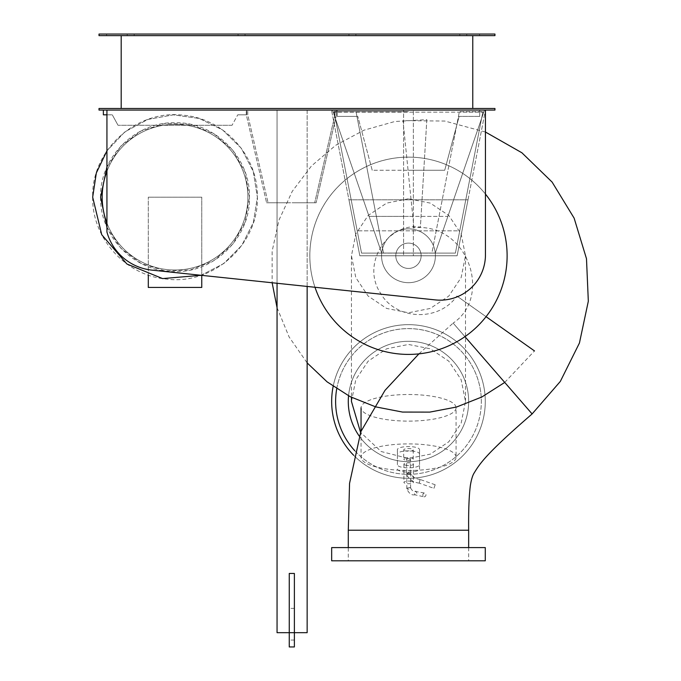 <?xml version="1.0" encoding="UTF-8"?>
<svg xmlns="http://www.w3.org/2000/svg" width="681" height="681" viewBox="0 0 681 681"><rect width="100%" height="100%" fill="white"/><g stroke="black" fill="none" stroke-linecap="round" stroke-linejoin="round"><path stroke-width="0.51" stroke-dasharray="3.4 2.55" d="M201.755 275.362L201.755 197.175L201.755 287.442L148.305 287.442L148.305 197.175L148.305 275.073M201.755 197.175L148.305 197.175L201.755 197.175M106.934 114.817L112.297 114.817L103.367 114.817L103.367 110.067L246.692 110.067L246.692 114.817L237.763 114.817L246.692 114.817L246.692 110.067L103.367 110.067M112.297 114.817L118.017 125.27L112.297 114.817M232.042 125.27L118.017 125.27L232.042 125.27L237.763 114.817L232.042 125.27M100.592 197.175C99.571 236.945 135.255 272.63 175.034 271.608C214.804 272.63 250.489 236.945 249.467 197.175C250.489 157.396 214.804 121.712 175.034 122.742C135.255 121.712 99.571 157.396 100.592 197.175M92.676 197.175C91.782 238.052 125.67 275.694 166.419 279.074C213.213 285.407 258.797 244.368 257.384 197.175C258.278 156.289 224.389 118.656 183.64 115.268C136.847 108.934 91.271 149.973 92.676 197.175M201.099 275.294L223.836 263.504L241.849 245.313L253.4 222.466L257.384 197.175L253.255 171.416L241.278 148.254L222.653 129.986L199.261 118.46L173.425 114.834L147.76 119.464L124.827 131.893L106.934 150.867L124.827 131.893L147.76 119.464L173.425 114.834L199.261 118.46L222.653 129.986L241.278 148.254L253.255 171.416L257.384 197.175L253.4 222.466L241.849 245.313L223.836 263.504L201.099 275.294M106.934 227.224L120.886 248.25L141.069 263.411L165.16 270.953L190.382 270.008L213.843 260.687L232.842 244.062L245.186 222.049L249.467 197.175L245.186 172.302L232.842 150.28L213.843 133.655L190.382 124.342L165.16 123.397L141.069 130.939L120.886 146.092L106.934 167.126M102.184 197.175A72.85 72.85 0 0 0 175.034 270.025A72.85 72.85 0 0 0 247.884 197.175A72.85 72.85 0 0 0 175.034 124.325A72.85 72.85 0 0 0 102.184 197.175M106.934 223.053A72.85 72.85 0 0 0 247.884 197.175A72.85 72.85 0 0 0 106.934 171.297M411.52 481.331A4.75 1.328 180 0 0 406.548 481.203A4.75 1.328 180 0 0 403.91 482.395A4.75 1.328 180 0 0 405.808 483.459A4.75 1.328 180 0 0 410.788 483.587A4.75 1.328 180 0 0 413.418 482.395A4.75 1.328 180 0 0 411.52 481.331M405.808 465.217A4.75 1.328 -0 0 1 403.91 464.153A4.75 1.328 -0 0 1 406.548 462.961A4.75 1.328 -0 0 1 411.52 463.089A4.75 1.328 -0 0 1 413.418 464.153A4.75 1.328 -0 0 1 410.788 465.344A4.75 1.328 -0 0 1 405.808 465.217M423.991 496.798A1.898 1.549 102.4 0 0 424.808 493.087A1.898 1.549 102.4 0 0 423.991 496.798L415.189 494.866L413.946 492.661L415.725 491.095L416.976 493.299L415.699 494.874L412.916 494.866C410.558 494.585 408.532 492.584 406.838 488.864L407.195 488.124L409.851 487.528L410.609 488.149L410.226 488.762L407.57 489.324L407.195 488.124M410.575 487.979C412.014 490.363 413.061 491.418 413.707 491.146L424.808 493.087A1.898 1.549 102.4 0 0 424.799 493.078M407.57 473.661A1.898 0.528 -0 0 1 406.812 473.244A1.898 0.528 -0 0 1 407.859 472.767A1.898 0.528 -0 0 1 409.851 472.818A1.898 0.528 -0 0 1 410.609 473.244A1.898 0.528 -0 0 1 409.553 473.712A1.898 0.528 -0 0 1 407.57 473.661M397.389 469.047A11.083 3.107 180 0 0 408.472 472.146A11.083 3.107 180 0 0 419.556 469.047L419.556 464.74A11.083 3.107 -0 0 1 408.472 467.838A11.083 3.107 -0 0 1 397.389 464.74L397.389 449.664A11.083 3.107 -0 0 1 408.472 446.566A11.083 3.107 -0 0 1 419.556 449.664L419.556 453.972A11.083 3.107 180 0 0 408.472 450.865A11.083 3.107 180 0 0 397.389 453.972M397.389 464.74L397.389 449.664M419.556 469.047L419.556 453.972M419.556 449.664L419.556 464.74M413.222 459.028A4.75 1.328 180 0 0 408.472 457.692A4.75 1.328 180 0 0 403.722 459.028L403.722 449.903A4.75 1.328 -0 0 1 408.472 448.575A4.75 1.328 -0 0 1 413.222 449.903L413.222 459.028A4.75 1.328 180 0 1 408.472 460.356A4.75 1.328 180 0 1 403.722 459.028M413.222 449.903A4.75 1.328 -0 0 1 408.472 451.231A4.75 1.328 -0 0 1 403.722 449.903M419.258 483.067L420.109 479.475L419.275 483.144L433.908 488.345L435.176 484.761L433.908 488.345M435.176 484.761L420.109 479.475M408.472 473.695L410.371 473.738L408.472 474.759L406.574 474.691L408.472 473.695M420.092 479.398C415.87 478.981 412.618 477.066 410.354 473.661L410.371 459.028A1.898 0.528 -0 0 1 408.472 459.556A1.898 0.528 -0 0 1 406.574 459.028A1.898 0.528 -0 0 1 408.472 458.492A1.898 0.528 -0 0 1 410.371 459.028M419.275 483.144C413.605 482.395 409.375 479.594 406.591 474.751L406.574 459.028M408.472 110.067L484.489 110.067L483.774 112.135L333.162 112.135L332.456 110.067L333.162 112.135L483.774 112.135L484.489 110.067L332.456 110.067L484.489 110.067L435.261 253.051L381.683 253.051L332.456 110.067L381.683 253.051L435.261 253.051L484.489 110.067L332.456 110.067L484.489 110.067L447.885 216.388L408.472 216.388L447.885 216.388L484.489 110.067L332.456 110.067L369.059 216.388L332.456 110.067L485.442 110.067L331.502 110.067L408.472 110.067M337.206 116.4L337.206 110.067L337.206 116.4L357.789 116.4L337.206 116.4M372.218 170.25L357.789 116.4L372.218 170.25L408.472 170.25L372.218 170.25M444.719 170.25L408.472 170.25L444.719 170.25L459.147 116.4L444.719 170.25M479.739 116.4L459.147 116.4L479.739 116.4L479.739 110.067L479.739 116.4M403.578 110.067L413.367 110.067L403.578 110.067L403.578 255.775L403.578 110.067M413.367 255.775L403.578 255.775L413.367 255.775L413.367 110.067L413.367 255.775M408.472 216.388L369.059 216.388L408.472 216.388M459.743 230.833L455.41 253.119L459.743 230.833L357.202 230.833L459.743 230.833M361.534 253.119L357.202 230.833L361.534 253.119L455.41 253.119L361.534 253.119L383.514 253.119L361.534 253.119L334.039 111.65L356.01 111.65L383.514 253.119L356.01 111.65L334.039 111.65L361.534 253.119L455.41 253.119L482.906 111.65L455.41 253.119L431.865 253.119L459.369 111.65L482.906 111.65L459.369 111.65L431.865 253.119L455.41 253.119L482.906 111.65L455.41 253.119L361.534 253.119L334.039 111.65L361.534 253.119M468 199.805L457.121 255.775L468 199.805L348.944 199.805L468 199.805M359.823 255.775L348.944 199.805L359.823 255.775L457.121 255.775L359.823 255.775L331.502 110.067L359.823 255.775L408.472 255.775L359.823 255.775M408.472 111.65L334.039 111.65L408.472 111.65M457.121 255.775L408.472 255.775L457.121 255.775L485.442 110.067L457.121 255.775M106.934 232.017L106.934 110.067L485.442 110.067L485.442 255.775A45.346 45.346 0 0 1 435.363 299.912L151.854 270.119A52.267 52.267 0 0 1 106.934 232.017M290.642 110.067L246.301 110.067L290.642 110.067M246.301 114.817L246.301 110.067L246.301 114.817L266.603 202.776L246.301 114.817M290.642 202.776L266.603 202.776L290.642 202.776M334.984 114.817L314.682 202.776L334.984 114.817L334.984 110.067L334.984 114.817M292.098 110.067L336.448 110.067L292.098 110.067M247.756 114.817L247.756 110.067L247.756 114.817L268.067 202.776L247.756 114.817M292.098 202.776L316.137 202.776L292.098 202.776M336.448 114.817L316.137 202.776L336.448 114.817L336.448 110.067L336.448 114.817M289.255 624.222L289.255 608.38L289.255 624.222M294.379 624.222L294.379 608.38L294.379 624.222M289.255 632.675L289.255 573.462L294.379 573.462L294.379 632.675L289.255 632.675L289.255 646.95M294.379 646.95L294.379 632.675M277.056 283.27L277.056 110.067L307.148 110.067L277.056 110.067L277.056 632.675L307.148 632.675L307.148 110.067L277.056 110.067L277.056 632.675L307.148 632.675L307.148 286.437M277.056 110.067L277.056 632.675L307.148 632.675L307.148 110.067L277.056 110.067M418.909 353.865L453.163 323.092L532.116 413.937M348.289 530.227L468.656 530.227L348.289 530.227M532.116 413.946L453.163 323.092C492.925 296.363 467.702 222.381 413.963 227.777L402.982 120.639L413.963 227.777M408.472 268.442A12.667 12.667 0 0 1 395.806 255.775A12.667 12.667 0 0 1 408.472 243.1A12.667 12.667 0 0 1 421.139 255.775A12.667 12.667 0 0 1 408.472 268.442A12.667 12.667 0 0 1 395.806 255.775A12.667 12.667 0 0 1 408.472 243.1A12.667 12.667 0 0 1 421.139 255.775A12.667 12.667 0 0 1 408.472 268.442M408.472 282.692A26.925 26.925 0 0 1 381.547 255.775A26.925 26.925 0 0 1 408.472 228.85A26.925 26.925 0 0 1 435.397 255.775A26.925 26.925 0 0 1 408.472 282.692A26.925 26.925 0 0 1 381.547 255.775A26.925 26.925 0 0 1 408.472 228.85A26.925 26.925 0 0 1 435.397 255.775A26.925 26.925 0 0 1 408.472 282.692M314.988 287.263A98.651 98.651 0 0 1 485.442 194.068M408.472 354.418A98.651 98.651 0 0 1 309.821 255.775A98.651 98.651 0 0 1 408.472 157.124A98.651 98.651 0 0 1 507.115 255.775A98.651 98.651 0 0 1 408.472 354.418M504.732 382.424L534.491 350.928L456.908 296.065C438.3 322.573 395.269 319.721 380.602 293.281C360.632 263.726 387.966 222.057 420.39 227.148L426.825 119.643L394.767 121.524L363.926 130.207L335.724 145.266L311.455 165.977L292.243 191.352L278.938 220.193L272.145 251.144L272.136 282.76M277.056 307.676L289.102 336.959L307.148 362.905M426.825 119.643L420.39 227.148M456.908 296.065L486.064 316.682M485.442 132.029L444.863 121.056L402.982 120.639M351.456 401.475L355.797 379.657L368.149 361.168L386.638 348.808L408.472 344.458L430.307 348.808L448.796 361.168L461.148 379.657L465.489 401.475L461.148 423.284L448.796 441.782L430.307 454.142L408.472 458.483L381.173 451.529L360.564 432.384M408.472 198.758L386.638 203.108L368.149 215.46L355.797 233.958L351.456 255.775L355.797 277.584L368.149 296.082L386.638 308.433L408.472 312.783L430.307 308.433L448.796 296.082L461.148 277.584L465.489 255.775L461.148 233.958L448.796 215.46L430.307 203.108L408.472 198.758M468.656 547.592L468.656 560.795L348.289 560.795L348.289 547.592M348.289 560.795L468.656 560.795M331.664 560.795L485.281 560.795M485.281 547.592L331.664 547.592M354.716 450.643A72.85 72.85 0 0 0 481.322 401.475A72.85 72.85 0 0 1 408.472 474.325A72.85 72.85 0 0 1 335.622 401.475A72.85 72.85 0 0 1 408.472 328.625A72.85 72.85 0 0 1 481.322 401.475A72.85 72.85 0 0 0 336.729 388.791M361.049 431.141L361.049 457.198A47.508 13.297 180 0 0 408.566 470.503A47.508 13.297 180 0 0 456.074 457.198L456.074 407.817A47.508 13.297 -0 0 1 408.566 421.113A47.508 13.297 -0 0 1 361.049 407.817A47.508 13.297 -0 0 1 408.566 394.512A47.508 13.297 -0 0 1 456.074 407.817M456.074 457.198A47.508 13.297 180 0 0 408.566 443.901A47.508 13.297 180 0 0 361.049 457.198M359.193 436.019A60.183 60.183 0 0 0 468.656 401.475A60.183 60.183 0 0 1 408.472 461.658A60.183 60.183 0 0 1 348.289 401.475A60.183 60.183 0 0 1 408.472 341.292A60.183 60.183 0 0 1 468.656 401.475A60.183 60.183 0 0 0 411.307 341.36A60.183 60.183 0 0 0 348.553 395.814M353.626 455.248A76.808 76.808 0 0 0 485.281 401.475A76.808 76.808 0 0 1 408.472 478.283A76.808 76.808 0 0 1 331.664 401.475A76.808 76.808 0 0 1 408.472 324.667A76.808 76.808 0 0 1 485.281 401.475A76.808 76.808 0 0 0 333.162 386.365M113.582 34.05L106.611 34.05L106.611 35.633L113.582 35.633L113.582 34.05L106.611 34.05M113.582 35.633L106.611 35.633M486.549 34.05L479.577 34.05L479.577 35.633L486.549 35.633L486.549 34.05L479.577 34.05M486.549 35.633L479.577 35.633M134.174 34.05L127.202 34.05L127.202 35.633L134.174 35.633L134.174 34.05L127.202 34.05L134.174 34.05L134.174 35.633L127.202 35.633L134.174 35.633L127.202 35.633L127.202 34.05L134.174 34.05M245.032 34.05L238.061 34.05L238.061 35.633L245.032 35.633L245.032 34.05L238.061 34.05L245.032 34.05L245.032 35.633L238.061 35.633L245.032 35.633L238.061 35.633L238.061 34.05L245.032 34.05M355.891 34.05L348.927 34.05L348.927 35.633L355.891 35.633L355.891 34.05L348.927 34.05L355.891 34.05L355.891 35.633L348.927 35.633L355.891 35.633L348.927 35.633L348.927 34.05L355.891 34.05M466.749 34.05L459.786 34.05L459.786 35.633L466.749 35.633L466.749 34.05L459.786 34.05L466.749 34.05L466.749 35.633L459.786 35.633L466.749 35.633L459.786 35.633L459.786 34.05L466.749 34.05M121.184 108.483L472.767 108.483L472.767 35.633L121.184 35.633L121.184 108.483L472.767 108.483M121.184 35.633L472.767 35.633M494.942 35.633L99.009 35.633L99.009 34.05L494.942 34.05L494.942 35.633M99.009 108.483L494.942 108.483L494.942 110.067L99.009 110.067L99.009 108.483M485.442 110.067L106.934 110.067M403.91 464.153L403.91 482.395M413.418 464.153L413.418 482.395M406.812 488.72L406.812 473.244M410.609 488.149L410.609 473.244M294.379 608.38L289.255 608.38M294.379 640.055L289.255 640.055M351.456 255.775L351.456 397.312M465.489 401.475L465.489 255.775"/><path stroke-width="1.02" d="M148.305 275.073L148.305 287.442L201.755 287.442L201.755 275.362M103.367 110.067L103.367 114.817L106.934 114.817M92.676 197.175L101.724 234.707L126.887 263.99L162.631 278.589L201.099 275.294L162.631 278.589L126.887 263.99L101.724 234.707L92.676 197.175L96.327 172.948L106.934 150.867L96.327 172.948L92.676 197.175M106.934 167.126L100.592 197.175L106.934 227.224M106.934 171.297A72.85 72.85 0 0 0 106.934 223.053M106.934 110.067L106.934 232.017A52.267 52.267 0 0 0 151.854 270.119L435.363 299.912A45.346 45.346 0 0 0 485.442 255.775L485.442 110.067L99.009 110.067L99.009 108.483L494.942 108.483L494.942 110.067L485.442 110.067M294.379 632.675L294.379 573.462L289.255 573.462L289.255 632.675L294.379 632.675L294.379 646.95L289.255 646.95L289.255 632.675M277.056 283.27L277.056 632.675L307.148 632.675L307.148 286.437M485.442 132.029L521.884 152.774L552.104 182.074L574.126 218.133L586.486 258.703L588.324 301.232L579.437 343.028L560.327 381.42L532.116 413.937L464.944 336.652L532.116 413.946C485.102 454.619 479.764 463.88 474.121 473.031C472.563 475.474 471.295 479.688 470.333 485.672C469.013 496.211 468.451 511.065 468.656 530.227L348.289 530.227L349.557 483.357L360.836 431.686L384.969 390.4L418.909 353.865M485.442 194.068A98.651 98.651 0 0 1 408.472 354.418A98.651 98.651 0 0 1 314.988 287.263M272.136 282.76L277.056 307.676M307.148 362.905L327.093 381.854L350.213 396.683L375.657 406.863L402.505 412.065L429.805 412.107L456.568 407.017L481.842 396.997L504.732 382.424M486.064 316.682L534.491 350.928M360.564 432.384L351.456 401.475L351.456 397.312M348.289 547.592L348.289 530.227L468.656 530.227L468.656 547.592M485.281 560.795L331.664 560.795L331.664 547.592L485.281 547.592L485.281 560.795M336.729 388.791A72.85 72.85 0 0 0 354.716 450.643M361.049 407.817L361.049 431.141M348.553 395.814A60.183 60.183 0 0 0 359.193 436.019M333.162 386.365A76.808 76.808 0 0 0 353.626 455.248M472.767 35.633L472.767 108.483M121.184 108.483L121.184 35.633M99.009 35.633L494.942 35.633L494.942 34.05L99.009 34.05L99.009 35.633"/></g></svg>
